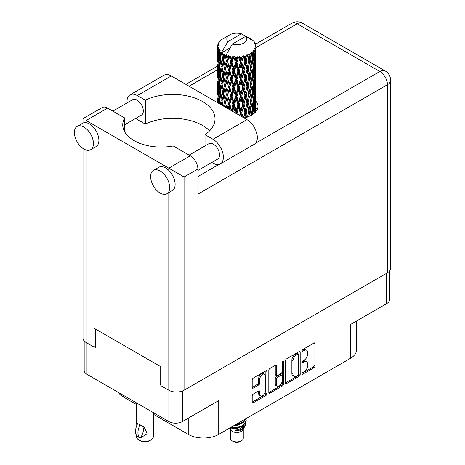 <?xml version="1.0" encoding="UTF-8"?>
<svg xmlns="http://www.w3.org/2000/svg" width="465" height="465" viewBox="0 0 465 465"><rect width="100%" height="100%" fill="white"/><g stroke="black" fill="none" stroke-linecap="round" stroke-linejoin="round"><path stroke-width="0.7" d="M264.602 374.244L263.516 373.616A4.046 2.337 120 0 0 261.493 373.814A4.046 2.337 120 0 0 258.633 378.766L259.726 379.394A4.046 2.337 120 0 1 262.586 374.441A4.046 2.337 120 0 1 264.602 374.244A4.046 2.337 120 0 1 265.445 376.092L265.445 390.722A4.046 2.337 120 0 1 263.678 394.791A4.046 2.337 120 0 1 260.563 395.872A4.046 2.337 120 0 1 259.726 394.024L259.726 391.582A1.511 0.872 120 0 0 259.412 390.891A1.511 0.872 120 0 0 258.656 390.966L253.256 394.082A1.511 0.872 120 0 0 252.187 395.936L252.187 402.167A1.511 0.872 120 0 0 252.501 402.859A1.511 0.872 120 0 0 253.256 402.783L265.87 395.5A1.511 0.872 120 0 0 266.939 393.652L266.939 371.436A1.511 0.872 120 0 0 266.625 370.745A1.511 0.872 120 0 0 265.87 370.82L253.256 378.103A1.511 0.872 120 0 0 252.187 379.952L252.187 387.479A1.511 0.872 120 0 0 252.501 388.17A1.511 0.872 120 0 0 253.256 388.095L258.656 384.979A1.511 0.872 120 0 0 259.726 383.131L259.726 379.394M282.813 361.038L283.557 361.468A1.058 0.61 120 0 0 283.342 360.985A1.058 0.61 120 0 0 282.813 361.038A1.058 0.61 120 0 0 282.063 362.334L282.063 371.715A1.511 0.872 120 0 1 280.994 373.564L277.413 375.633A1.511 0.872 120 0 1 276.658 375.708A1.511 0.872 120 0 1 276.344 375.017L276.344 366.007A1.511 0.872 120 0 0 276.03 365.316A1.511 0.872 120 0 0 275.274 365.391L276.344 366.007M285.429 360.759L285.429 382.974A1.511 0.872 120 0 0 285.743 383.666A1.511 0.872 120 0 0 286.498 383.59L299.111 376.313A1.511 0.872 120 0 0 300.181 374.459L300.181 352.243A1.511 0.872 120 0 0 299.867 351.552A1.511 0.872 120 0 0 299.111 351.627L286.498 358.91A1.511 0.872 120 0 0 285.429 360.759M304.133 371.68L302.663 372.529A1.058 0.61 120 0 0 301.971 373.465A1.058 0.61 120 0 0 302.134 374.313A1.058 0.61 120 0 0 302.663 374.261L314.02 367.705A1.511 0.872 120 0 0 315.09 365.85L315.09 343.635A1.511 0.872 120 0 0 314.776 342.943A1.511 0.872 120 0 0 314.02 343.019L302.663 349.575A1.058 0.61 120 0 0 301.971 350.511A1.058 0.61 120 0 0 302.134 351.354A1.058 0.61 120 0 0 302.663 351.302L304.133 350.453A4.836 2.79 120 0 1 306.551 350.215A4.836 2.79 120 0 1 307.551 352.429L307.551 354.284A4.836 2.79 120 0 1 304.133 360.206L302.663 361.055A1.058 0.61 120 0 0 301.971 361.985A1.058 0.61 120 0 0 302.134 362.834A1.058 0.61 120 0 0 302.663 362.781L304.133 361.933A4.836 2.79 120 0 1 306.551 361.694A4.836 2.79 120 0 1 307.551 363.909L307.551 365.757A4.836 2.79 120 0 1 304.133 371.68M268.811 392.547L281.401 385.276L282.488 385.909A1.511 0.872 120 0 0 283.557 384.055L283.557 361.468M282.488 385.909L269.88 393.187A1.511 0.872 120 0 1 269.125 393.262A1.511 0.872 120 0 1 268.811 392.57L268.811 370.355A1.511 0.872 120 0 1 269.88 368.507L275.274 365.391M182.356 391.024L182.356 421.569L218.724 400.574L218.724 434.391L350.261 358.451L350.261 324.628L386.63 303.633L386.63 273.269M123.341 395.291L123.341 396.924L136.431 404.486M153.369 414.263L188.238 434.391L188.238 418.175M123.341 396.924A21.559 12.445 180 0 1 118.343 392.402M356.574 320.984L356.574 349.651A21.559 12.445 180 0 1 350.261 358.451M218.724 434.391A21.559 12.445 180 0 1 188.238 434.391M182.356 421.569A9.55 5.51 180 0 1 168.853 421.569L86.972 374.296A9.55 5.51 180 0 1 84.177 370.396L84.177 340.944M160.855 384.445L160.146 384.857L160.855 385.264M160.146 384.857L160.146 366.374M94.43 346.913L95.685 347.64L95.685 329.156M306.551 361.694L305.464 361.067A4.836 2.79 120 0 0 303.046 361.305L304.133 361.933M302 361.91L303.046 361.305M306.551 350.215L305.464 349.587A4.836 2.79 120 0 0 303.046 349.825L304.133 350.453M302 350.43L303.046 349.825M302 373.389L312.933 367.077A1.511 0.872 120 0 0 313.997 365.223L313.997 343.031M285.429 382.951L298.019 375.685A1.511 0.872 120 0 0 299.088 373.831L299.088 351.639M297.931 375.261A1.058 0.61 120 0 0 298.681 373.965L298.681 354.47A1.058 0.61 120 0 0 298.466 353.981A1.058 0.61 120 0 0 297.931 354.034L296.385 354.929A4.836 2.79 120 0 0 292.962 360.852L292.962 374.18A4.836 2.79 120 0 0 293.967 376.394A4.836 2.79 120 0 0 296.385 376.156L297.931 375.261M298.466 353.981L297.373 353.353A1.058 0.61 120 0 0 296.844 353.406L297.931 354.034M293.967 376.394L292.874 375.767A4.836 2.79 120 0 1 291.875 373.552L291.875 360.224A4.836 2.79 120 0 1 295.298 354.301L296.844 353.406M275.257 365.403L275.257 374.389A1.511 0.872 120 0 0 275.571 375.081L276.658 375.708M282.47 361.328L282.47 383.427L283.557 384.055M276.344 384.363A4.046 2.337 120 0 0 277.181 386.217A4.046 2.337 120 0 0 280.296 385.13A4.046 2.337 120 0 0 282.063 381.062L282.063 375.912A1.511 0.872 120 0 0 281.749 375.22A1.511 0.872 120 0 0 280.994 375.29L277.413 377.359A1.511 0.872 120 0 0 276.344 379.213L276.344 384.363L275.257 383.735A4.046 2.337 120 0 0 276.094 385.584L277.181 386.217M281.749 375.22L280.662 374.587A1.511 0.872 120 0 0 279.907 374.662L280.994 375.29M275.257 383.735L275.257 378.58A1.511 0.872 120 0 1 276.326 376.731L279.907 374.662M281.401 385.276A1.511 0.872 120 0 0 282.47 383.427M260.563 395.872L259.476 395.244A4.046 2.337 120 0 1 258.633 393.39L258.633 390.978M252.187 387.455L257.569 384.352A1.511 0.872 120 0 0 258.633 382.503L258.633 378.766M252.187 402.144L264.783 394.872A1.511 0.872 120 0 0 265.852 393.024L265.852 370.832M389.426 271.223L389.426 299.733A9.55 5.51 180 0 1 386.63 303.633M209.616 130.81A42.35 24.447 0 0 0 145.33 124.085L137.332 119.464A14.63 8.446 60 0 1 135.699 118.372M127.055 102.916A14.63 8.446 60 0 1 126.986 101.55A14.63 8.446 60 0 1 130.02 94.854A14.63 8.446 60 0 1 137.332 95.575L171.306 75.964A14.63 8.446 60 0 0 163.994 75.237L130.02 94.854M169.673 187.546A13.473 7.777 -120 0 0 163.79 173.991A13.473 7.777 -120 0 0 153.409 170.376A13.473 7.777 -120 0 0 150.619 176.549A13.473 7.777 -120 0 0 156.496 190.109A13.473 7.777 -120 0 0 166.883 193.719A13.473 7.777 -120 0 0 169.673 187.546M166.883 193.719L172.323 190.574A13.473 7.777 -120 0 0 175.119 184.407A13.473 7.777 -120 0 0 168.801 170.399A13.473 7.777 -120 0 0 158.85 167.237L153.409 170.376M93.453 143.54A13.473 7.777 -120 0 0 87.571 129.985A13.473 7.777 -120 0 0 77.184 126.375A13.473 7.777 -120 0 0 74.394 132.542A13.473 7.777 -120 0 0 80.276 146.103A13.473 7.777 -120 0 0 90.663 149.713A13.473 7.777 -120 0 0 93.453 143.54M90.663 149.713L96.104 146.568A13.473 7.777 -120 0 0 98.894 140.401A13.473 7.777 -120 0 0 86.153 122.684A13.473 7.777 -120 0 0 82.63 123.231L77.184 126.375M243.898 117.872A21.175 12.224 0 0 0 251.774 115A21.175 12.224 0 0 0 257.976 106.357A21.175 12.224 0 0 0 256.052 101.265M256.041 107.543A21.175 12.224 180 0 1 257.261 109.502M112.856 111.118L132.635 99.696A8.852 5.115 60 0 1 139.459 102.068A8.852 5.115 60 0 1 143.319 110.978A8.852 5.115 60 0 1 141.488 115.029L124.649 124.754M189.075 155.118L208.855 143.702A8.852 5.115 60 0 1 215.679 146.074A8.852 5.115 60 0 1 219.544 154.984A8.852 5.115 60 0 1 217.707 159.036L197.875 170.486M145.33 124.085L145.33 100.196L137.332 95.575M82.997 123.039L82.997 118.651L102.219 107.555A10.782 6.225 60 0 1 107.607 108.083L86.153 120.47C82.043 118.098 82.043 118.098 86.153 120.47L184.047 176.985L184.047 390.228A10.782 6.225 180 0 1 168.801 390.228L160.855 385.642L160.855 366.78L94.104 328.244L94.104 347.105L86.153 342.513A10.782 6.225 180 0 1 82.997 338.113L82.997 148.457M168.801 170.399L168.801 168.185L190.255 155.798L173.213 145.964A38.496 22.227 0 0 1 122.737 124.841A38.496 22.227 0 0 1 124.649 117.924L107.607 108.083M190.255 155.798A10.782 6.225 60 0 1 197.875 169.004L197.875 194.149L387.45 84.7L387.45 272.798L184.047 390.228M94.104 347.105L95.685 346.193M255.529 143.261L379.824 71.5A10.782 6.225 60 0 1 387.45 84.7A10.782 6.225 180 0 0 390.606 80.3L390.606 268.398A10.782 6.225 180 0 1 387.45 272.798M217.556 101.26A21.175 12.224 0 0 0 216.853 102.259M124.649 131.758L124.649 117.924M205.013 145.923L205.013 134.647L213.011 139.268A14.63 8.446 60 0 1 222.566 152.16A14.63 8.446 60 0 1 220.323 163.883A14.63 8.446 60 0 1 213.011 163.157L211.79 162.454M213.011 139.268L246.985 119.656A14.63 8.446 60 0 1 256.541 132.542A14.63 8.446 60 0 1 254.297 144.266L220.323 163.883M205.013 134.647A42.35 24.447 0 0 0 215.016 118.866A42.35 24.447 0 0 0 190.493 96.691A42.35 24.447 0 0 0 145.33 100.196M246.985 119.656L171.306 75.964M230.332 429.294L230.332 438.17A6.469 3.732 0 0 0 232.227 440.808L233.86 441.75A4.156 2.401 0 0 0 239.742 441.75L241.376 440.808A6.469 3.732 0 0 0 243.271 438.17L243.271 429.294M233.86 441.75L232.227 440.808A6.469 3.732 0 0 0 241.376 440.808M229.681 428.067L230.617 429.829A6.469 3.732 0 0 0 232.227 431.375A6.469 3.732 0 0 0 242.986 429.829L244.404 427.027M243.05 427.771A6.469 3.732 0 0 0 241.992 426.51M229.832 427.986L231.07 428.817L239.08 429.404L245.357 425.353L244.846 426.329L240.422 429.991L234.122 431.003L239.719 430.945L244.131 427.672M245.41 423.586L245.165 425.597M245.357 425.353L245.84 422.755M231.07 427.265A9.393 5.423 0 0 0 233.209 427.98L236.801 427.998L243.445 425.626L246.188 420.808M231.215 427.184L236.801 427.608L243.445 425.231L246.194 420.61L245.979 419.238M235.092 424.946L236.801 424.859L243.445 422.482L246.136 418.57M235.802 424.533L243.445 422.086L246.043 418.622M223.188 56.835L222.7 54.074A19.251 11.114 0 0 0 223.188 54.364A19.251 11.114 0 0 0 223.7 54.649L223.188 56.835L223.735 59.148L223.188 62.083L224.415 68.535L223.188 73.673L222.067 67.175L224.845 55.219L224.764 54.603L223.7 54.649M222.067 67.175L223.188 62.083M223.188 90.524L222.067 84.026L223.735 75.987L223.188 78.94L224.415 85.386L223.188 90.524L223.735 92.843L223.188 95.79L224.415 102.224L223.491 106.09M222.067 84.026L223.188 78.94M222.898 105.747L222.067 100.87L225.002 88.28L226.362 94.633L225.002 99.876L223.735 93.459M222.067 100.87L223.188 95.79M217.62 45.576A19.251 11.114 0 0 1 217.661 45.349L218.492 44.448L217.876 44.483A19.251 11.114 0 0 1 218.184 43.687L219.178 42.675L218.626 42.856A19.251 11.114 0 0 1 218.759 42.635L219.683 41.867L219.341 41.833A19.251 11.114 0 0 1 219.986 41.106L220.77 40.356A19.251 11.114 0 0 1 220.997 40.164L221.904 39.473A19.251 11.114 0 0 1 222.84 38.857L229.722 34.881A10.009 5.778 0 0 0 227.891 41.594L221.724 52.086L220.602 52.516L220.236 54.632L219.887 51.813L220.154 50.511L219.218 51.028L219.864 56.881L219.137 61.804L218.544 55.12L219.056 50.813L219.561 49.72L218.527 49.999L218.318 52.074L218.131 49.214L218.684 47.971L217.823 48.36L218.12 54.283L217.789 59.131L217.76 48.133L218.451 47.122L217.597 47.267L217.562 49.325L217.55 46.448L218.347 45.303L217.62 45.576L217.603 46.372M217.55 46.448A19.251 11.114 0 0 0 217.55 46.512A19.251 11.114 0 0 0 217.597 47.267M218.131 49.214A19.251 11.114 0 0 0 218.527 49.999M219.887 51.813A19.251 11.114 0 0 0 220.602 52.516M249.205 38.601L249.147 37.985A19.251 11.114 0 0 0 248.06 37.496L241.358 33.817A10.009 5.778 0 0 0 229.722 34.881M256.012 107.671L256.041 95.999M255.767 111.792L255.965 105.822L256.046 111.455M255.82 105.334L255.965 105.822M250.6 38.99L250.554 38.735A19.251 11.114 0 0 0 250.269 38.572L249.868 38.583M256.012 90.832L256.041 79.143M256.052 93.802L255.965 100.562L256.052 93.802M255.878 103.631L255.587 110.362L255.151 105.503L255.587 98.772L255.878 103.631M254.5 113.071L254.913 108.543L255.308 112.297M254.558 107.217L254.913 108.543M255.233 111.519L255.587 110.362M255.151 105.503L254.186 105.764M255.326 97.853L255.587 98.772M255.756 101.248L255.965 100.562M255.738 95.714L254.837 96.046M255.82 88.49L255.965 88.978M253.501 41.164L253.472 40.955A19.251 11.114 0 0 0 253.268 40.751L252.431 40.025A19.251 11.114 0 0 0 252.414 40.007A19.251 11.114 0 0 0 251.565 39.38L251.28 39.374M250.554 38.735L250.501 39.351M229.983 47.93L221.613 52.766L221.724 52.086M221.468 53.231A19.251 11.114 0 0 0 221.718 53.411L222.665 59.148L221.59 64.205L220.631 57.631L221.613 52.766M222.7 54.074L222.781 53.458L221.718 53.411M224.845 55.219A19.251 11.114 0 0 0 225.165 55.358L226.362 60.938L225.002 66.175L223.735 59.764M252.414 40.007L245.712 36.334L232.244 44.111L225.967 55.277L225.165 55.358M256.012 73.982L256.041 62.31M256.052 76.963L255.965 83.712L256.052 76.963M255.878 86.775L255.587 93.517L255.151 88.646L255.587 81.927L255.878 86.775M255.407 96.563L254.913 103.282L254.279 98.371L254.913 91.698L255.407 96.563M254.64 106.322L253.954 112.978L253.134 108.031L253.954 101.393L254.64 106.322M252.169 114.768L252.722 111.025L253.268 114.041M253.472 40.955L254.175 41.722A19.251 11.114 0 0 1 254.739 42.472L254.326 42.495L255.227 43.297A19.251 11.114 0 0 1 255.343 43.518L254.739 43.321L255.692 44.367A19.251 11.114 0 0 1 255.913 45.175L255.233 45.117L256.035 46.047A19.251 11.114 0 0 1 256.046 46.273L255.279 45.977L256.017 47.145L255.965 50.022L255.884 47.959L254.983 47.785L255.628 48.819L255.878 53.08L255.587 59.816L255.151 54.951L255.541 49.046L254.657 48.627L255.14 49.889L254.913 52.737L254.663 50.656L253.594 50.336L254.64 55.777L253.954 62.438L253.134 57.486L253.861 51.656L252.914 51.104L252.722 55.219L252.315 53.091L251.147 52.609L251.489 54.318L251.147 52.609M232.244 44.111A10.009 5.778 0 0 0 243.881 43.053A10.009 5.778 0 0 0 245.712 36.334M226.403 55.858A19.251 11.114 0 0 0 227.618 56.277L227.001 58.538L226.083 54.603M228.972 56.66A19.251 11.114 0 0 0 229.344 56.753L230.71 62.147L229.158 67.594L227.658 61.38L228.972 56.66L228.786 55.492L227.618 56.277M230.756 57.061A19.251 11.114 0 0 0 232.116 57.288L231.431 59.648L230.152 55.835L229.344 56.753M233.593 57.468A19.251 11.114 0 0 0 233.988 57.503L235.441 62.688L233.79 68.367L232.163 62.386L233.593 57.468L233.18 56.341L232.116 57.288M235.488 57.596A19.251 11.114 0 0 0 236.906 57.619L236.197 60.084L235.488 57.596L234.651 56.474L233.988 57.503M238.411 57.584A19.251 11.114 0 0 0 238.812 57.561L240.26 62.537L238.615 68.454L236.952 62.717L238.411 57.584L237.795 56.532L236.906 57.619M240.306 57.433A19.251 11.114 0 0 0 241.69 57.259L240.998 59.822L240.306 57.433L239.283 56.451L238.812 57.561M243.131 57.003A19.251 11.114 0 0 0 243.509 56.928L244.863 61.694L243.323 67.849L241.736 62.345L243.131 57.003L242.352 56.056L241.69 57.259M244.904 56.591A19.251 11.114 0 0 0 246.165 56.219L245.537 58.875L244.904 56.591L243.759 55.765L243.509 56.928M247.456 55.765A19.251 11.114 0 0 0 247.787 55.637L248.955 60.223L247.618 66.582L246.206 61.299L247.456 55.765L246.566 54.94L246.165 56.219M248.99 55.108A19.251 11.114 0 0 0 250.054 54.568L249.531 57.311L248.99 55.108L247.793 54.457L247.787 55.637M251.106 53.946A19.251 11.114 0 0 0 251.373 53.771L252.286 58.206L251.24 64.74L250.089 59.642L251.106 53.946L250.158 53.254L250.054 54.568M252.315 53.091A19.251 11.114 0 0 0 253.111 52.411M254.663 50.656A19.251 11.114 0 0 0 255.14 49.889M255.884 47.959A19.251 11.114 0 0 0 256.017 47.145M252.257 108.95L252.722 111.025M253.745 113.693L253.954 112.978M253.134 108.031L252.082 108.147L252.722 105.764L251.728 100.736L252.722 94.18L253.594 99.15L252.722 105.764M253.53 99.684L253.954 101.393M254.448 104.834L254.913 103.282M254.279 98.371L253.268 98.563L253.954 96.139L253.134 91.181L253.954 84.549L254.64 89.472L253.954 96.139M254.558 90.373L254.913 91.698M255.233 94.674L255.587 93.517M255.151 88.646L254.186 88.914M255.326 81.009L255.587 81.927M255.756 84.392L255.965 83.712M255.738 78.876L254.837 79.207M255.82 71.639L255.965 72.121M255.372 44.012L255.343 43.518M254.692 42.821L254.739 42.472M256.012 57.131L256.046 46.273M256.052 60.113L255.965 66.861L256.052 60.113M255.878 69.924L255.587 76.673L255.151 71.796L255.587 65.083L255.878 69.924M255.407 79.724L254.913 86.426L254.279 81.532L254.913 74.842L255.407 79.724M252.286 108.752L251.24 115.285L250.089 110.193L251.24 103.701L252.286 108.752M248.88 116.401L249.531 113.111L250.176 115.832M250.089 110.193L249.019 110.153L250.275 115.785M247.618 117.128L246.206 111.844L247.618 105.543L249.531 113.111M251.728 100.736L250.664 100.771L251.251 103.707L250.664 100.771L251.24 98.441L250.089 93.337L251.24 86.85L251.489 88.025L252.286 91.901L251.24 98.441M252.257 92.099L252.722 94.18M253.134 91.181L252.082 91.297L252.722 88.908L251.728 83.892L252.722 77.324L253.594 82.305L252.722 88.908M253.53 82.846L253.954 84.549M254.448 87.984L254.913 86.426M254.279 81.532L253.268 81.718L253.954 79.294L253.134 74.324L253.954 67.704L254.64 72.616L253.954 79.294M254.558 73.517L254.913 74.842M255.233 77.829L255.587 76.673M255.151 71.796L254.186 72.058M255.326 64.164L255.587 65.083M255.75 67.547L255.965 66.861M255.738 62.025L254.837 62.357M255.82 54.789L255.965 55.271M255.884 45.866L255.913 45.175M255.407 62.874L254.913 69.581L254.279 64.681L254.913 57.991L255.407 62.874M250.728 101.387L249.531 107.851L248.234 102.655L249.531 96.267L250.728 101.387L249.531 96.267M248.955 110.769L247.682 116.843M244.817 117.674L245.537 114.681L246.258 117.296M246.206 111.844L245.189 111.658L246.63 117.186M243.026 117.372L241.736 112.89L243.323 106.805L244.863 112.239L245.189 111.658L245.537 114.681M248.234 102.655L247.188 102.544L249.019 110.153L249.531 107.851M246.991 103.149L245.537 109.42L244.026 104.021L245.537 97.836L246.991 103.149L247.188 102.544L247.618 105.543M250.089 93.337L249.019 93.302L249.531 91.001L248.234 85.816L249.531 79.416L250.728 84.549L249.531 91.001M251.728 83.892L250.664 83.933L251.489 88.025M250.728 84.549L251.24 86.85M252.257 75.243L252.722 77.324M253.134 74.324L252.082 74.441L252.722 72.063L251.728 67.041L252.722 60.473L253.594 65.455L252.722 72.063M253.53 65.995L253.954 67.704M254.448 71.133L254.913 69.581M254.279 64.681L253.268 64.873L253.954 62.438M254.558 56.672L254.913 57.991M255.233 60.979L255.587 59.816M255.151 54.951L254.186 55.219M255.756 50.702L255.965 50.022M252.286 75.045L251.24 81.596L250.089 76.487L251.24 70.012L252.286 75.045M248.955 93.918L247.618 100.283L246.206 94.994L247.618 88.693L248.955 93.918L247.188 85.7L247.618 88.693M244.863 112.239L243.509 117.651M240.864 116.122L241.004 115.622L241.201 116.314M241.736 112.89L240.835 112.559L242.009 116.779M237.162 113.983L236.952 113.262L238.615 107.415L240.26 113.082L240.835 112.559L240.998 115.622M244.026 104.021L243.061 103.753L245.189 111.658L245.537 109.42M242.608 104.311L240.998 110.362L239.365 104.73L240.998 98.778L242.608 104.311L243.061 103.753L243.323 106.805M246.206 94.994L245.189 94.802L247.188 102.544L247.618 100.283M244.863 95.389L243.323 101.55L241.736 96.04L243.323 89.96L244.863 95.389L245.189 94.802L245.537 97.836M248.234 85.816L247.188 85.7L247.618 83.438L246.206 78.143L247.618 71.854L248.955 77.062L247.618 83.438M250.089 76.487L249.019 76.446L250.664 83.933L251.24 81.596M248.955 77.062L249.531 79.416M251.728 67.041L250.664 67.082L251.495 71.192M250.728 67.698L249.531 74.156L248.234 68.965L249.531 62.566L251.24 70.012M252.257 58.398L252.722 60.473M253.134 57.486L252.082 57.602L252.722 55.219M254.448 54.295L254.913 52.737M246.991 86.304L245.537 92.564L244.026 87.176L245.537 80.98L246.991 86.304L247.188 85.7L245.537 92.564M240.26 113.082L239.62 115.401M236.952 113.262L236.22 112.815L236.423 113.559M232.616 111.362L233.79 107.328L235.441 113.233L236.22 112.815L236.214 113.437M239.365 104.73L238.539 104.34L240.835 112.559L240.998 110.362M237.859 104.817L236.197 110.624L234.54 104.753L236.197 99.039L237.859 104.817L238.539 104.34L238.615 107.415M241.736 96.04L240.835 95.709L243.061 103.753L243.323 101.55M240.26 96.232L238.615 102.155L236.952 96.412L238.615 90.565L240.26 96.232L240.835 95.709L240.998 98.778M244.026 87.176L243.061 86.914L245.189 94.802L240.027 115.634M242.608 87.472L240.998 93.511L239.365 87.891L240.998 81.921L242.608 87.472L243.061 86.914L243.323 89.96M246.206 78.143L245.189 77.951L247.188 85.7L248.188 80.776M244.863 78.539L243.323 84.7L241.736 79.19L243.323 73.115L244.863 78.539L245.189 77.951L245.537 80.98M248.234 68.965L247.188 68.849L249.019 76.446L249.531 74.156M246.991 69.459L245.537 75.719L244.026 70.325L245.537 64.129L246.991 69.459L247.188 68.849L247.618 71.854M250.089 59.642L249.019 59.607L250.664 67.082L251.24 64.74M248.955 60.223L249.531 62.566M234.54 104.753L233.912 104.253L236.22 112.815L236.197 110.624M233.046 104.619L231.431 110.188L229.855 104.084L231.431 98.603L233.046 104.619L233.912 104.253L233.79 107.328M236.952 96.412L236.22 95.959L238.539 104.34L238.615 102.155M235.441 96.383L233.79 102.068L232.163 96.081L233.79 90.477L235.441 96.383L236.22 95.959L236.197 99.039M239.365 87.891L238.539 87.496L240.835 95.709L240.998 93.511M237.859 87.972L236.197 93.773L234.54 87.914L236.197 82.189L237.859 87.972L238.539 87.496L238.615 90.565M241.736 79.19L240.835 78.858L243.061 86.914L243.323 84.7M240.26 79.376L238.615 85.31L236.952 79.556L238.615 73.726L240.26 79.376L240.835 78.858L240.998 81.921M244.026 70.325L243.061 70.064L245.189 77.951L245.537 75.719M242.608 70.622L240.998 76.661L239.365 71.04L240.998 65.071L242.608 70.622L243.061 70.064L243.323 73.115M246.206 61.299L245.189 61.107L247.188 68.849L247.618 66.582M244.863 61.694L245.189 61.107L245.537 64.129M247.793 54.457L249.019 59.607L249.531 57.311M228.478 108.973L229.158 106.549L229.977 109.839M229.855 104.084L231.175 110.525M226.751 107.973L225.612 102.759L227.001 97.499L228.472 103.736L229.46 103.509L229.158 106.549M231.483 110.705L231.431 110.188M232.163 96.081L231.646 95.54L233.912 104.253L233.79 102.068M230.71 95.842L229.158 101.294L227.658 95.081L229.158 89.699L230.71 95.842L231.646 95.54L231.431 98.603M234.54 87.914L233.912 87.414L236.22 95.959L236.197 93.773M233.046 87.775L231.431 93.337L229.855 87.24L231.431 81.753L233.046 87.775L233.912 87.414L233.79 90.477M236.952 79.556L236.22 79.108L238.539 87.496L238.615 85.31M235.441 79.532L233.79 85.223L232.163 79.23L233.79 73.639L235.441 79.532L236.22 79.108L236.197 82.189M239.365 71.04L238.539 70.651L240.835 78.858L240.998 76.661M237.859 71.122L236.197 76.923L234.54 71.064L236.197 65.338L237.859 71.122L238.539 70.651L238.615 73.726M241.736 62.345L240.835 62.014L243.061 70.064L243.323 67.849M240.26 62.537L240.835 62.014L240.998 65.071M243.759 55.765L245.189 61.107L245.537 58.875M228.472 103.736L227.228 108.246M224.601 106.735L225.002 105.131L225.438 107.217M225.612 102.759L226.658 107.921M224.415 102.224L225.473 102.149L225.002 105.131M227.658 95.081L229.158 101.294M226.362 94.633L227.397 94.482L227.001 97.499M229.855 87.24L231.646 95.54L231.431 93.337M228.472 86.897L227.001 92.227L225.612 85.92L227.001 80.643L228.472 86.897L229.46 86.67L229.158 89.699M232.163 79.23L231.646 78.69L233.912 87.414L233.79 85.223M230.71 78.986L229.158 84.444L227.658 78.225L229.158 72.86L230.71 78.986L231.646 78.69L231.431 81.753M234.54 71.064L233.912 70.564L236.22 79.108L236.197 76.923M233.046 70.924L231.431 76.487L229.855 70.389L231.431 64.902L233.046 70.924L233.912 70.564L233.79 73.639M236.952 62.717L236.22 62.264L238.539 70.651L238.615 68.454M235.441 62.688L236.22 62.264L236.197 65.338M239.283 56.451L240.835 62.014L240.998 59.822M221.264 104.805L221.59 103.16L221.91 105.177M222.072 100.899L221.59 103.16M225.333 101.411L225.002 99.876M225.612 85.92L227.001 92.227M224.415 85.386L225.473 85.304L225.002 88.28M227.658 78.225L229.158 84.444M226.362 77.783L225.002 83.026L223.735 76.603L225.002 71.441L226.362 77.783L227.397 77.626L227.001 80.643M229.855 70.389L231.646 78.69L231.431 76.487M228.472 70.046L227.001 75.382L225.612 69.07L227.001 63.792L228.472 70.046L229.46 69.82L229.158 72.86M232.163 62.386L231.646 61.845L233.912 70.564L233.79 68.367M230.71 62.147L231.646 61.845L231.431 64.902M234.651 56.474L236.22 62.264L236.197 60.084M222.665 92.843L221.59 97.906L220.631 91.326L221.59 86.31L222.665 92.843L223.735 92.843L225.473 85.304L225.002 83.026M220.102 104.137L219.451 98.528L220.236 93.587L221.142 100.178L220.387 104.3M218.8 103.381L219.137 100.766L219.445 103.753M219.527 99.243L219.137 100.766M221.142 100.178L222.2 100.254L221.59 97.906M220.683 91.692L220.236 93.587M222.072 84.055L221.59 86.31M225.327 84.566L225.473 85.304L227.397 77.626L227.001 75.382M223.735 76.603L223.188 73.673M225.612 69.07L227.397 77.626L229.46 69.82L229.158 67.594M224.415 68.535L225.473 68.46L225.002 71.441M227.658 61.38L229.46 69.82L231.646 61.845L231.431 59.648M226.362 60.938L227.397 60.787L227.001 63.792M230.152 55.835L231.646 61.845L233.18 56.341M222.665 75.987L221.59 81.055L220.631 74.476L221.59 69.471L222.665 75.987L223.735 75.987L225.473 68.46L225.002 66.175M221.142 83.34L220.236 88.321L219.451 81.689L220.236 76.737L221.142 83.34L222.2 83.415L221.59 81.055M219.864 90.576L219.137 95.505L218.544 88.815L219.137 83.915L219.864 90.576L220.898 90.727L220.236 88.321M218.852 97.726L218.318 102.62L217.922 95.883L218.318 91.03L218.852 97.726L219.84 97.952M217.603 102.934L217.789 98.086L218.015 102.928M217.998 97.377L217.789 98.086M218.498 103.207L218.318 102.62M218.631 89.908L218.318 91.03M219.643 97.232L219.137 95.505M219.527 82.404L219.137 83.915M220.683 74.842L220.236 76.737M222.072 67.21L221.59 69.471M225.327 67.698L225.473 68.46L227.397 60.787L227.001 58.538M226.095 54.672L227.397 60.787L228.786 55.492M221.142 66.489L220.236 71.476L219.451 64.838L220.236 59.886L221.142 66.489L222.2 66.565L221.59 64.205M219.864 73.72L219.137 78.661L218.544 71.965L219.137 67.07L219.864 73.72L220.898 73.877L220.236 71.476M218.852 80.887L218.318 85.763L217.922 79.044L218.318 74.179L218.852 80.887L219.84 81.113M218.12 87.978L217.789 92.831L217.789 81.241L218.12 87.978L219.056 88.274M217.684 95.023L217.562 88.28L217.975 95.145M217.568 99.876L217.556 102.666M217.69 100.271L217.562 99.865M218.079 93.761L217.789 92.831M217.998 80.532L217.789 81.241M218.73 87.129L218.318 85.763M218.631 73.052L218.318 74.179M219.643 80.393L219.137 78.661M219.527 65.553L219.137 67.07M220.683 57.997L220.236 59.886M222.665 59.148L223.735 59.148L224.764 54.603M218.852 64.036L218.318 68.919L217.922 62.194L218.318 57.329L218.852 64.036L219.84 64.263M218.12 71.128L217.789 75.987L217.789 64.397L218.12 71.128L219.056 71.424M217.684 78.184L217.562 71.43L217.975 78.306M217.568 83.02L217.591 88.193M217.69 83.415L217.562 83.014M218.079 76.917L217.789 75.987M217.998 63.688L217.789 64.397M218.73 70.279L218.318 68.919M218.631 56.207L218.318 57.329M219.643 63.536L219.137 61.804M241.358 33.817L227.891 41.594M219.864 56.881L220.898 57.032L220.236 54.632M217.684 61.334L217.562 54.579L217.975 61.456M217.69 66.571L217.591 71.343M218.079 60.066L217.789 59.131M218.12 54.283L219.056 54.579M218.73 53.44L218.318 52.074M217.69 49.726L217.591 54.492M217.876 44.483L217.911 45.07M218.626 42.856L218.591 43.268M233.209 427.98L230.344 427.213M239.719 430.945L241.969 429.683L243.445 428.108M243.916 427.12L244.113 425.091M244.09 425.522L244.032 425.161M234.128 425.504L236.801 425.423L242.067 423.324M243.212 427.661L244.113 425.132M230.559 427.562L231.634 428.114L236.801 428.567L242.067 426.469M237.795 56.532L224.421 106.63M242.352 56.056L228.071 108.734M246.566 54.94L240.835 78.858L232.029 111.019M248.188 63.932L243.061 86.914L236.069 113.355M248.188 97.644L243.747 117.784M248.182 114.5L247.717 116.831M153.369 412.629L153.369 436.53A8.469 4.888 180 0 1 150.887 439.989L149.253 440.93A6.161 3.557 180 0 1 140.546 440.93L138.913 439.989A8.469 4.888 180 0 1 136.431 436.53L136.431 435.304M136.838 425.306L136.431 422.423L137.832 423.446M137.652 423.551A12.398 7.155 120 0 0 137.652 436.734L140.232 438.013A9.55 5.51 -60 0 0 142.023 425.702M140.046 438.117A12.398 7.155 -60 0 1 140.046 424.934L143.912 426.684L147.26 433.752L140.232 438.013M150.887 439.989A8.469 4.888 180 0 1 138.913 439.989L140.546 440.93M140.046 424.934L138.913 424.121L140.232 424.83M168.853 421.569L168.853 390.263M86.972 342.984L86.972 374.296M301.913 362.351L302.663 362.781M301.913 350.872L302.663 351.302M314.02 343.019L315.09 343.635M313.997 365.223L315.09 365.85M312.933 367.077L314.02 367.705M301.913 373.825L302.663 374.261M299.111 351.627L300.181 352.243M299.088 373.831L300.181 374.459M298.019 375.685L299.111 376.313M285.429 382.974L286.498 383.59M295.298 354.301L296.385 354.929M291.875 360.224L292.962 360.852M291.875 373.552L292.962 374.18M268.811 392.57L269.88 393.187M275.257 374.389L276.344 375.017M276.326 376.731L277.413 377.359M275.257 378.58L276.344 379.213M258.656 390.966L259.726 391.582M258.633 393.39L259.726 394.024M258.633 382.503L259.726 383.131M257.569 384.352L258.656 384.979M252.187 387.479L253.256 388.095M265.87 370.82L266.939 371.436M265.852 393.024L266.939 393.652M264.783 394.872L265.87 395.5M252.187 402.167L253.256 402.783M168.801 390.228L168.801 192.609M86.153 120.47L86.153 122.684M86.153 150.026L86.153 342.513M390.606 80.3A10.782 10.782 0 0 0 385.212 70.965A10.782 6.225 120 0 0 379.824 71.5L297.182 23.785L256.052 47.529M217.562 69.75L189.057 86.211M197.875 176.549L218.835 164.447M197.875 169.004L184.047 176.985M291.788 23.25A10.782 6.225 60 0 1 297.182 23.785A10.782 6.225 120 0 1 302.57 23.25A10.782 10.782 0 0 0 291.788 23.25L255.529 44.187M217.562 66.106L185.895 84.386M385.212 70.965L302.57 23.25M246.194 421.005L246.194 420.61M256.052 105.828L256.052 98.458M256.052 88.989L256.052 81.608M256.052 72.139L256.052 64.763M256.052 55.283L256.052 47.918M251.489 104.858L251.251 103.707M136.431 402.847L136.431 422.423"/></g></svg>
